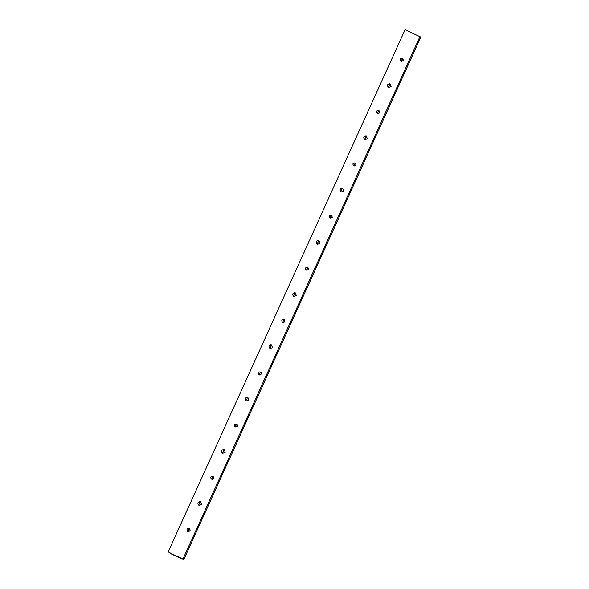 <?xml version="1.0" encoding="UTF-8"?>
<svg xmlns="http://www.w3.org/2000/svg" width="589" height="589" viewBox="0 0 589 589"><rect width="100%" height="100%" fill="white"/><g stroke="black" fill="none" stroke-linecap="round" stroke-linejoin="round"><path stroke-width="0.88" d="M168.204 551.856L171.973 554.337L183.82 559.55L420.796 37.144L419.957 36.592L182.98 558.998A13.4 0.567 24.4 0 1 168.204 551.856L405.18 29.45A13.4 0.567 -155.6 0 0 419.957 36.592M379.611 111.373A1.576 1.524 -56.6 0 0 378.035 113.714M332.211 215.854A1.576 1.524 -56.6 0 0 330.635 218.195M284.818 320.335A1.576 1.524 -56.6 0 0 283.243 322.676M237.426 424.816A1.576 1.524 -56.6 0 0 235.85 427.158M190.026 529.297A1.576 1.524 -56.6 0 0 188.451 531.639M213.726 477.061A1.576 1.524 -56.6 0 0 212.15 479.402M261.118 372.579A1.576 1.524 -56.6 0 0 259.543 374.921M308.518 268.098A1.576 1.524 -56.6 0 0 306.943 270.439M355.911 163.617A1.576 1.524 -56.6 0 0 354.335 165.958M403.303 59.136A1.576 1.524 -56.6 0 0 401.727 61.477M183.82 559.55L182.98 558.998M391.103 86.509L388.585 87.54C386.767 85.449 387.216 84.19 389.94 83.763L391.103 86.509M367.411 138.754L364.893 139.784C363.067 137.693 363.523 136.427 366.248 136L367.411 138.754M343.711 190.991L341.193 192.021C339.374 189.93 339.824 188.671 342.548 188.244L343.711 190.991M320.011 243.228L317.5 244.266C315.675 242.175 316.124 240.908 318.855 240.481L320.011 243.228M296.319 295.472L293.801 296.503C291.975 294.412 292.431 293.153 295.155 292.718L296.319 295.472M272.619 347.709L270.101 348.747C268.282 346.656 268.731 345.39 271.455 344.963L272.619 347.709M248.926 399.953L246.408 400.984C244.582 398.893 245.031 397.634 247.763 397.2L248.926 399.953M225.226 452.19L222.708 453.228C220.882 451.137 221.339 449.871 224.063 449.444L225.226 452.19M201.526 504.434L199.008 505.465C197.19 503.374 197.639 502.115 200.363 501.681L201.526 504.434M190.151 530.77L187.685 531.344C186.411 529.209 187.007 528.348 189.489 528.745L190.151 530.77M213.844 478.533L211.385 479.1C210.104 476.972 210.707 476.103 213.181 476.508L213.844 478.533M237.544 426.289L235.077 426.863C233.804 424.728 234.407 423.866 236.881 424.264L237.544 426.289M261.244 374.052L258.777 374.619C257.503 372.491 258.1 371.622 260.574 372.027L261.244 374.052M284.936 321.808L282.47 322.382C281.196 320.247 281.8 319.385 284.273 319.783L284.936 321.808M308.636 269.571L306.17 270.137C304.896 268.01 305.492 267.141 307.973 267.546L308.636 269.571M332.336 217.326L329.869 217.901C328.596 215.765 329.192 214.904 331.666 215.302L332.336 217.326M356.028 165.089L353.562 165.656C352.288 163.528 352.892 162.667 355.366 163.065L356.028 165.089M379.728 112.845L377.262 113.419C375.988 111.292 376.585 110.423 379.066 110.828L379.728 112.845M403.428 60.608L400.962 61.175C399.688 59.047 400.284 58.186 402.758 58.583L403.428 60.608M198.176 504.847A2.01 1.738 110.2 0 0 199.354 501.614M221.876 452.61A2.01 1.738 110.2 0 0 223.054 449.378M245.569 400.373A2.01 1.738 110.2 0 0 246.754 397.133M269.269 348.128A2.01 1.738 110.2 0 0 270.447 344.896M292.969 295.892A2.01 1.738 110.2 0 0 294.147 292.652M316.661 243.647A2.01 1.738 110.2 0 0 317.846 240.415M340.361 191.41A2.01 1.738 110.2 0 0 341.539 188.171M364.061 139.166A2.01 1.738 110.2 0 0 365.239 135.934M387.753 86.929A2.01 1.738 110.2 0 0 388.939 83.69"/></g></svg>
